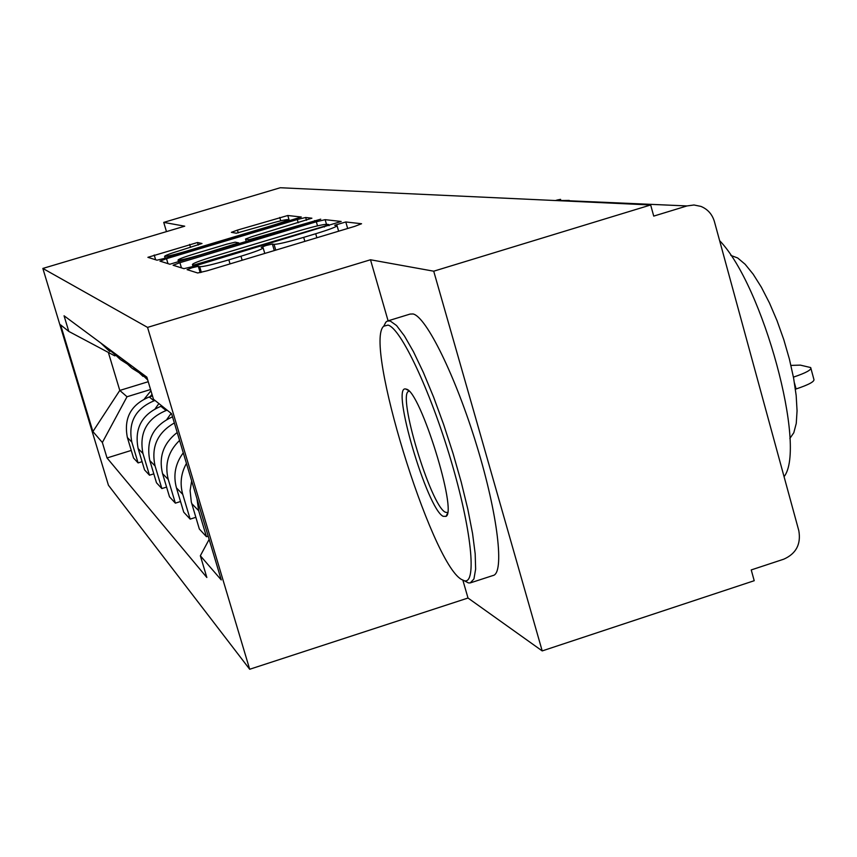 <?xml version="1.0" encoding="UTF-8"?>
<svg xmlns="http://www.w3.org/2000/svg" width="857" height="857" viewBox="0 0 857 857"><rect width="100%" height="100%" fill="white"/><g stroke="black" fill="none" stroke-linecap="round" stroke-linejoin="round"><path stroke-width="1.29" d="M192.022 267.77L187.072 269.644L197.688 272.987L207.019 270.823L354.841 226.323L361.558 223.741L345.789 221.963L334.723 225.262L337.005 225.584C337.069 226.634 329.966 229.355 315.697 233.747L303.689 237.357C287.866 241.985 277.989 244.32 274.058 244.341L272.387 244.031L265.991 245.53L261.235 247.352L263.11 247.759C263.024 248.873 255.643 251.701 240.967 256.211L228.851 259.853C212.922 264.524 203.205 266.806 199.692 266.698L198.31 266.291L192.022 267.77M197.496 242.51L147.897 257.325L156.981 260.185L165.069 258.257L301.3 217.014L287.791 215.503L237.432 230.105L231.39 232.343L236.339 233.211L265.831 224.866C278.182 221.256 285.542 219.51 287.888 219.617C287.802 220.367 282.371 222.392 271.605 225.68L186.237 251.23C173.917 254.829 166.708 256.543 164.587 256.372C164.887 255.536 170.575 253.426 181.641 250.051L202.006 243.517L197.496 242.51L198.246 245.048M462.887 580.264L468.008 598.025L542.202 650.913L433.717 271.198L370.492 259.767L147.554 327.395L42.85 268.434L184.716 226.184L163.73 222.392L280.303 187.737L650.667 204.973L653.73 216.103L686.982 205.937L556.707 200.238M433.717 271.198L650.667 204.973M179.906 262.692L173.103 265.252L183.923 268.659L192.825 266.57L341.182 221.47L325.135 219.66L316.319 221.77L179.906 262.692L181.438 267.877M169.857 264.235L159.959 261.117L166.504 258.685L297.272 219.521L305.67 217.496L311.894 218.203L251.926 236.639L245.53 239.028L249.162 239.714L320.732 219.178L169.857 264.235M542.202 650.913L754.214 580.714L751.235 569.926L783.78 559.182C796.11 553.686 801.134 544.206 798.82 530.729L714.406 221.556C712.231 214.271 707.732 209.215 700.908 206.398L693.999 204.994L686.982 205.937M468.008 598.025L249.687 669.263L108.432 485.244L42.85 268.434M163.73 222.392L166.472 231.615M298.889 188.604L346.56 190.822M208.165 536.128L206.43 536.686L198.674 510.708L196.971 498.645M191.657 480.895L190.093 490.643L191.304 502.02L199.349 529.037L206.43 536.686M195.846 517.317L190.158 519.117L182.745 494.36C179.745 483.616 180.966 473.3 186.44 463.412M144.962 375.741L147.35 378.762M183.28 452.839C175.31 463.519 173.039 475.207 176.456 487.901L183.73 512.175L190.158 519.117M147.715 379.972L137.581 370.267M180.538 501.516L175.364 503.145L168.272 479.502C164.469 464.408 168.24 451.382 179.574 440.434M132.406 366.432L143.023 376.384M177.195 432.496C163.451 443.165 158.566 456.867 162.541 473.621L169.504 496.824L175.364 503.145M139.905 373.213L131.999 368.264L125.658 361.429M166.579 487.087L161.855 488.565L155.063 465.94C150.982 447.022 157.409 432.699 174.346 422.972M120.912 357.915L130.971 367.385M172.514 416.834C153.317 425.49 145.754 440.07 149.814 460.552L156.488 482.78L161.855 488.565M128.089 364.493L120.687 359.779L114.731 353.33M153.81 473.857L149.482 475.207L142.958 453.514C138.995 433.021 146.708 418.687 166.097 410.524L167.179 410.192M110.382 350.106L119.926 359.126M161.941 405.993L160.88 406.325C141.812 414.338 134.238 428.425 138.138 448.565L144.544 469.882L149.482 475.207M117.259 356.491L104.683 345.885M142.08 461.677L138.095 462.919L131.828 442.083C128.004 422.405 135.417 408.65 154.046 400.819L155.074 400.508M100.676 342.918L109.76 351.52M152.492 395.945L149.236 396.952C130.907 404.643 123.622 418.162 127.372 437.52L133.542 458.013L138.095 462.919M108.357 352.441L119.787 390.438L127.018 396.748L102.358 442.501L92.899 431.564L60.622 324.878L68.785 331.413L64.061 315.783L146.868 377.155L153.467 399.223L171.593 413.727L221.256 579.932L200.345 555.764L209.14 539.385M102.358 442.501L107.029 457.959L206.848 577.489L200.345 555.764M147.554 327.395L249.687 669.263M370.492 259.767L388.092 320.829M148.229 381.719L119.787 390.438L92.899 431.564M115.513 355.58L114.72 355.826L68.785 331.413M127.018 396.748L150.564 389.517M131.26 450.428L107.029 457.959M193.95 265.006L324.192 226.291L328.756 224.555L326.731 224.298C322.628 224.438 313.019 226.719 297.882 231.154L214.389 256.222C200.035 260.624 192.707 263.399 192.429 264.545L193.95 265.006L194.282 266.131M195.728 253.479C184.212 257.004 178.31 259.21 178.042 260.1C180.302 260.303 187.865 258.525 200.731 254.765L238.728 242.874L235.193 242.167L226.751 244.181L195.728 253.479M795.403 389.196L796.089 388.971C809.19 384.589 815.093 381.301 813.818 379.126L810.968 368.564M793.432 377.134C806.212 372.827 811.965 369.635 810.69 367.557L800.331 365.125L790.947 365.403M171.154 413.374L166.954 419.277M388.007 325.103L383.775 326.185C363.464 342.147 430.792 561.849 461.312 579.343L464.333 580.767C477.103 584.367 471.521 529.112 450.718 459.545C430.075 390.01 400.637 328.006 388.007 325.103M383.829 326.089L385.864 322.125L387.353 321.054L390.214 320.989L396.523 325.51L404.386 335.869L413.47 351.713L423.358 372.431L433.588 397.08L443.637 424.494L453.01 453.299L461.205 482.02L467.826 509.219L472.561 533.525L475.185 553.804L475.635 569.144L473.942 578.946L470.236 582.921L468.393 582.899L464.43 580.81M406.486 389.196C420.284 391.36 457.563 511.275 446.026 516.375L443.144 516.31C427.118 508.929 390.599 384.964 405.704 388.992L406.486 389.196M409.132 391.199L408.928 391.263C396.641 392.849 430.632 505.705 445.329 512.218L447.558 512.593M730.828 255.418L737.652 257.957L745.119 264.256L753.142 274.144L761.38 287.234L769.479 303.003L777.074 320.775L783.823 339.758L789.404 359.104L793.582 377.948L796.164 395.431L797.064 410.792L796.26 423.401L793.807 432.731L789.843 438.473M388.017 320.85L410.064 314.08L413.053 313.962C426.261 316.651 455.71 376.405 476.803 445.758C498.035 515.1 504.752 573.794 492.925 575.54L470.9 582.706M719.623 240.646C762.998 285.242 806.994 447.718 784.069 476.674M158.899 403.561L155.246 408.628M150.939 390.76L144.405 398.869M152.021 394.381L150.039 396.695M138.138 448.565L142.958 453.514M149.814 460.552L155.063 465.94M162.541 473.621L168.272 479.502M176.456 487.901L182.745 494.36M191.743 503.595L198.674 510.708M127.372 437.52L131.828 442.083M149.236 396.952L154.046 400.819M160.88 406.325L166.097 410.524M555.657 200.559L569.273 200.42M348.542 190.918L357.605 191.336M201.363 272.365L199.692 266.698M230.04 263.892L228.851 259.853M242.156 260.239L240.967 256.211M274.294 250.565L272.387 244.031M275.75 250.126L274.058 244.341M304.856 241.374L303.689 237.357M316.865 237.753L315.697 233.747M347.674 228.487L345.789 221.963M200.184 272.633L198.31 266.291M317.508 225.852L316.319 221.77M326.474 224.277L325.135 219.66M200.388 264.299L200.174 263.549M324.407 227.03L324.192 226.291M329.013 225.648L328.724 224.652M193.104 266.484L192.546 264.599M167.983 263.645L166.504 258.685M298.215 222.766L297.272 219.521M306.485 220.281L305.67 217.496M246.398 241.813L245.584 239.049M249.505 240.881L249.162 239.714M257.957 238.342L257.753 237.668M314.765 221.31L314.562 220.635M200.934 255.45L200.731 254.765M232.408 246.013L232.215 245.327M186.419 251.862L186.237 251.23M271.787 226.302L271.605 225.68M238.257 232.911L237.432 230.105M280.753 220.806L279.768 217.453M289.398 221.02L287.791 215.503M155.62 259.757L154.206 255M190.522 247.394L189.633 244.406M794.46 382.983L796.089 388.971M555.465 200.549L556.954 200.099M560.596 199.349L557.146 200.035M264.77 253.436L263.174 247.973M338.633 231.208L337.08 225.82M329.067 225.637L328.767 224.598M193.007 266.516L192.429 264.545M246.345 241.824L245.53 239.028M178.642 262.135L178.042 260.1M239.06 244.009L238.749 242.938M165.144 258.236L164.587 256.372M288.391 221.331L287.931 219.756M383.775 326.185L385.864 322.125M447.322 513.772L446.026 516.375M408.264 390.363L405.704 388.992M464.333 580.767L468.393 582.899"/></g></svg>
